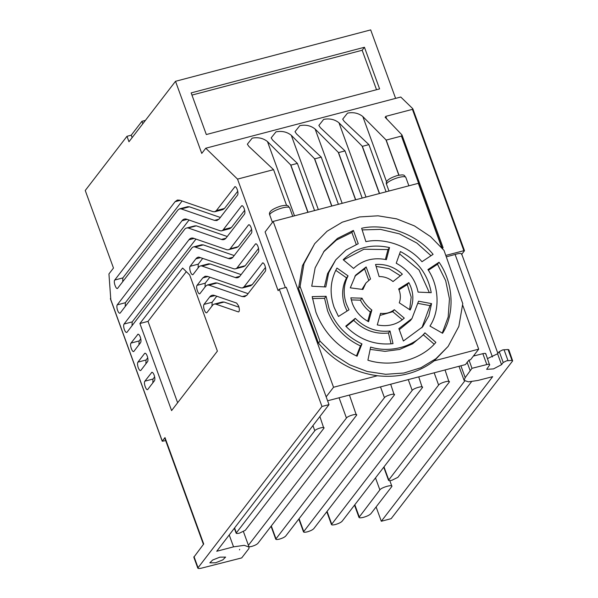 <?xml version="1.0" encoding="UTF-8"?>
<svg xmlns="http://www.w3.org/2000/svg" width="598" height="598" viewBox="0 0 598 598"><rect width="100%" height="100%" fill="white"/><g stroke="black" fill="none" stroke-linecap="round" stroke-linejoin="round"><path stroke-width="0.9" d="M236.644 303.081L238.602 305.944A4.56 1.577 75.3 0 1 238.587 311.879A4.56 1.577 75.3 0 1 238.213 311.857L215.945 304.18A22.993 7.961 -104.7 0 0 214.256 304.12A22.993 7.961 -104.7 0 0 212.701 305.115L206.975 312.552A4.478 1.547 75.3 0 1 206.624 312.799A4.478 1.547 75.3 0 1 204.15 309.42A4.478 1.547 75.3 0 1 204 304.389L209.726 296.952A29.848 10.33 75.3 0 1 212.051 295.3A29.848 10.33 75.3 0 1 214.495 295.449L236.644 303.081M255.391 244.074A4.478 1.547 75.3 0 1 255.742 243.82A4.478 1.547 75.3 0 1 258.03 246.653A4.478 1.547 75.3 0 1 258.358 252.236L240.045 276.014A29.848 10.33 75.3 0 1 237.72 277.674A29.848 10.33 75.3 0 1 235.276 277.524L202.079 266.08A20.893 7.236 -104.7 0 0 200.367 265.975A20.893 7.236 -104.7 0 0 198.745 267.134L193.109 274.452A4.478 1.547 75.3 0 1 192.758 274.699A4.478 1.547 75.3 0 1 190.284 271.328A4.478 1.547 75.3 0 1 190.134 266.289L195.86 258.859A29.848 10.33 75.3 0 1 198.185 257.2A29.848 10.33 75.3 0 1 198.813 257.095L233.825 268.794A25.55 8.843 -104.7 0 0 235.5 268.801A25.55 8.843 -104.7 0 0 237.077 267.852L255.391 244.074L256.168 243.864M144.581 353.5A4.478 1.547 75.3 0 1 144.925 353.254A4.478 1.547 75.3 0 1 147.22 356.079A4.478 1.547 75.3 0 1 147.549 361.663L140.904 370.297A4.478 1.547 75.3 0 1 140.552 370.543A4.478 1.547 75.3 0 1 138.078 367.165A4.478 1.547 75.3 0 1 137.929 362.134L144.581 353.5L145.351 353.298M248.454 225.02A4.478 1.547 75.3 0 1 248.805 224.773A4.478 1.547 75.3 0 1 251.1 227.606A4.478 1.547 75.3 0 1 251.429 233.183L233.115 256.968A29.848 10.33 75.3 0 1 230.791 258.628A29.848 10.33 75.3 0 1 228.346 258.478L195.15 247.034A20.893 7.236 -104.7 0 0 193.438 246.929A20.893 7.236 -104.7 0 0 191.809 248.088L127.038 332.196A4.478 1.547 75.3 0 1 126.686 332.443A4.478 1.547 75.3 0 1 124.212 329.072A4.478 1.547 75.3 0 1 124.063 324.034L188.931 239.805A29.848 10.33 75.3 0 1 191.255 238.154A29.848 10.33 75.3 0 1 193.7 238.303L226.896 249.747A29.205 10.114 -104.7 0 0 228.541 249.695A29.205 10.114 -104.7 0 0 230.14 248.805L248.454 225.02L249.231 224.818M241.525 205.974A4.478 1.547 75.3 0 1 241.876 205.727A4.478 1.547 75.3 0 1 244.163 208.56A4.478 1.547 75.3 0 1 244.492 214.136L226.179 237.922A29.848 10.33 75.3 0 1 223.854 239.581A29.848 10.33 75.3 0 1 221.41 239.424L188.213 227.988A28.921 10.009 -104.7 0 0 186.569 228.032A28.921 10.009 -104.7 0 0 184.969 228.922L120.198 313.023A4.485 1.555 75.3 0 1 119.899 313.21A4.485 1.555 75.3 0 1 117.455 309.928A4.485 1.555 75.3 0 1 117.223 304.86L181.994 220.759A29.848 10.33 75.3 0 1 184.319 219.1A29.848 10.33 75.3 0 1 186.763 219.249L219.959 230.693A20.893 7.236 -104.7 0 0 221.671 230.798A20.893 7.236 -104.7 0 0 223.301 229.639L241.525 205.974L242.302 205.772M235.365 186.718L234.588 186.927C235.38 186.277 236.262 187.137 237.234 189.506C238.064 192.078 238.176 193.939 237.563 195.09L219.249 218.868L216.924 220.527L214.48 220.378L181.284 208.934L179.572 208.829L177.942 209.988L117.709 288.206C116.311 290.366 113.172 281.763 114.734 280.043L175.065 201.713L177.389 200.053L179.834 200.203L213.023 211.647L214.742 211.752L216.364 210.593L234.962 186.673M138.422 334.245L137.645 334.454C138.437 333.781 139.312 334.641 140.283 337.033C141.113 339.597 141.218 341.451 140.62 342.617L133.967 351.243C132.577 353.433 129.415 344.762 130.999 343.08L138.011 334.2M152.288 372.345L151.511 372.547C152.303 371.881 153.178 372.741 154.149 375.133C154.979 377.689 155.084 379.551 154.486 380.709L147.833 389.343C146.428 391.503 143.288 382.884 144.866 381.18L151.877 372.292M263.098 262.918L262.32 263.12C263.113 262.47 263.995 263.329 264.966 265.706C265.796 268.27 265.908 270.132 265.295 271.283L246.981 295.068L244.657 296.72L242.212 296.571L209.016 285.134L207.304 285.022L205.675 286.188L200.038 293.498C198.633 295.666 195.494 287.04 197.071 285.336L202.797 277.906L205.121 276.246L207.566 276.396L240.762 287.84L242.474 287.944L244.096 286.786L262.694 262.866M338.408 204.307L321.238 157.132L314.698 158.851L291.308 135.312C287.025 131.881 281.912 130.738 275.962 131.866L271.156 137.906L272.725 140.186L297.4 163.396L290.867 165.108L308.037 212.283M386.076 191.794L368.906 144.619L362.373 146.338L338.976 122.792C334.693 119.391 329.588 118.254 323.668 119.383L318.861 125.423L320.393 127.673L345.009 150.898L338.535 152.595L315.139 129.048C310.855 125.647 305.75 124.511 299.83 125.64L295.023 131.68L296.556 133.93L321.238 157.132M385.097 117.23L401.946 134.901L401.437 136.082L386.203 140.082L362.814 116.535C358.523 113.134 353.425 111.998 347.505 113.127L342.691 119.166L344.231 121.416L368.906 144.619M290.867 165.108L267.47 141.569C263.187 138.168 258.082 137.024 252.162 138.153L247.355 144.2L248.888 146.443L273.563 169.653L237.526 179.108L205.757 148.222L201.758 153.409L175.513 81.298L128.966 141.741L126.985 136.299L85.245 190.493L113.478 268.046L108.941 273.936L110.809 299.65M215.549 562.785L222.77 559.915L225.618 557.089L219.885 557.157L212.664 560.02L209.816 562.845L215.549 562.785M339.066 397.775L346.436 418.024C347.961 415.722 358.591 412.926 356.453 415.393L257.932 543.313C256.774 544.509 254.628 545.563 251.504 546.475L249 546.893M408.262 379.61L412.186 390.397C413.726 388.072 424.46 385.254 422.3 387.743L313.778 528.654C312.605 529.865 310.444 530.927 307.29 531.846C304.307 532.541 303.096 532.362 303.672 531.308L299.082 518.69M471.568 381.659L397.872 477.346L391.967 480.246C389.253 480.882 388.162 480.717 388.678 479.76L383.991 466.874M375.499 477.892L379.865 489.882C381.651 487.183 394.127 483.909 391.608 486.802L370.939 513.645C369.571 515.05 367.06 516.291 363.397 517.352C359.929 518.16 358.523 517.95 359.189 516.732L354.823 504.742M434.163 372.808L438.618 385.052C440.218 382.638 451.378 379.708 449.128 382.294L342.146 521.202C340.927 522.465 338.677 523.571 335.403 524.521C332.301 525.246 331.045 525.059 331.643 523.96L327.069 511.395M380.5 386.899L384.432 397.685C385.927 395.42 396.369 392.684 394.261 395.099L285.747 536.01C284.603 537.191 282.495 538.222 279.43 539.119C276.523 539.792 275.357 539.62 275.91 538.596L271.305 525.948M312.933 425.597L314.795 430.71C316.17 428.639 325.761 426.12 323.824 428.34L245.322 530.277L239.529 533.124C236.86 533.745 235.784 533.588 236.292 532.646L234.58 527.944M508.696 350.009L508.053 349.501L502.724 349.905L499.248 351.617L497.581 353.777L487.549 358.561M381.315 521.254L492.67 376.658L477.959 380.448L468.406 381.853L464.1 380.358L465.199 377.622L471.986 368.308L486.817 364.563C489.127 364.04 490.054 364.197 489.59 365.027L486.652 369.34L493.507 368.891L501.543 364.668L503.21 362.5L506.685 360.788L512.015 360.385L512.658 360.893L391.144 518.675L381.315 521.254L376.105 506.932M346.451 304.218L349 309.824L338.461 316.469L334.17 307.439C329.349 293.401 330.283 280.275 336.966 268.061L348.066 275.872C343.521 284.73 342.983 294.179 346.451 304.218M348.066 275.872L346.526 277.868C341.974 286.734 341.436 296.182 344.911 306.213L347.049 311.05M352.259 303.238L350.824 297.841L361.992 298.185C364.324 302.857 367.613 306.804 371.859 310.018L368.585 321.717C360.788 317.478 355.347 311.319 352.259 303.238M329.109 308.77C335.254 324.677 346.212 336.39 361.969 343.91L357.073 356.221C337.339 346.81 323.623 332.144 315.931 312.231L312.178 296.623L326.112 296.302L329.109 308.77M326.112 296.302L324.572 298.305L327.569 310.766C333.699 326.687 344.657 338.401 360.43 345.906L361.969 343.91M217.388 351.123L171.589 410.587L139.895 323.511L182.614 268.039L189.656 274.923L217.388 351.123M110.391 298.507L162.29 441.092L164.988 437.594L164.794 438.214L203.425 544.367M164.988 437.594L203.709 544.001L193.827 557.209L197.789 568.093L321.971 406.468L279.288 289.178L286.307 287.339L328.997 404.622L321.971 406.468M237.526 179.108L278.13 290.68L279.288 289.178M216.768 296.227L212.126 302.252L211.961 306.071M215.945 304.18L224.078 302.05L222.381 301.99L214.256 304.12M238.983 307.185L224.078 302.05M241.129 274.609L210.204 263.95L208.493 263.845L200.367 265.975M258.53 248.417L245.202 265.721L237.077 267.852M235.5 268.801L243.625 266.663L245.202 265.721M202.7 258.396L198.259 264.159L198.095 267.979M137.929 362.134L146.054 359.996L145.89 363.816M146.054 359.996L147.713 357.843M234.199 255.563L203.275 244.903L201.563 244.791L193.438 246.929M251.594 229.363L238.266 246.668L230.14 248.805M228.541 249.695L236.666 247.565L238.266 246.668M195.972 239.08L132.188 321.903L132.023 325.723M117.223 304.86L125.348 302.73L125.236 306.482M188.213 227.988L196.338 225.85L194.694 225.894L186.569 228.032M227.262 236.509L196.338 225.85M244.664 210.317L231.426 227.509L223.301 229.639M221.671 230.798L229.796 228.668L231.426 227.509M189.035 220.034L125.348 302.73M139.895 323.511L148.02 321.373L177.636 402.738M148.02 321.373L186.314 271.656M175.513 81.298L370.685 29.9L395.607 98.378M191.158 92.899L206.317 134.543L379.603 88.908L364.444 47.264L191.158 92.899M205.757 148.222L400.772 97.026L412.717 108.634L412.426 109.359L385.792 116.356L386.794 119.107M401.946 134.901L443.066 247.632M385.291 117.529L385.792 116.356M412.717 108.634L412.426 109.359L463.869 250.689L445.787 255.436M285.358 287.586L265.101 231.927L273.181 221.432L333.542 387.265L326.164 396.84M441.817 247.707L443.028 247.774L442.505 248.521M386.203 140.082L398.986 175.184M362.373 146.338L379.543 193.505M362.179 198.065L345.009 150.898M338.535 152.595L355.705 199.762M314.698 158.851L331.868 206.026M314.57 210.563L297.4 163.396M286.599 205.458L273.563 169.653M328.997 404.622L216.73 551.266L233.549 546.849L244.238 545.331L249.052 547.05L248.918 548.545L241.704 557.912L201.705 568.1C198.618 568.795 197.37 568.586 197.968 567.487L194.006 556.603M239.656 549.36L239.484 549.876L239.656 549.36M165.661 440.606L162.245 441.249L110.518 299.142M145.404 120.4L141.928 121.312L131.246 135.178L126.985 136.299M131.246 135.178L132.136 137.622M214.742 211.752L222.867 209.621L224.489 208.455L237.727 191.27M114.734 280.043L122.859 277.913L182.106 200.988M122.859 277.913L122.695 281.725M181.284 208.934L189.409 206.803L187.697 206.699L179.572 208.829M189.409 206.803L220.333 217.463M130.999 343.08L139.125 340.95L138.953 344.769M139.125 340.95L140.784 338.797M144.866 381.18L152.991 379.042L152.826 382.87M152.991 379.042L154.65 376.889M248.065 293.655L217.141 282.996L215.43 282.891L207.304 285.022M265.46 267.463L252.221 284.655L244.096 286.786M242.474 287.944L250.599 285.814L252.221 284.655M209.838 277.18L205.196 283.205L205.032 287.025M141.928 121.312L142.817 123.756M464.452 250.771L463.869 250.689L464.452 250.771L461.566 254.516C461.925 253.118 459.78 253.096 455.123 254.464L492.423 356.954M364.444 47.264L362.164 50.254L191.951 95.082M376.523 89.715L362.164 50.254M290.606 164.861L307.88 212.32M294.5 215.833L267.47 141.569M291.308 135.312L318.338 209.577M314.443 158.605L331.718 206.063M315.139 129.048L342.168 203.32M338.281 152.341L355.556 199.807M338.976 122.792L366.006 197.063M362.111 146.084L379.386 193.55M362.814 116.535L386.6 181.904M385.949 139.827L398.829 175.214M446.272 256.826L455.123 254.464M497.872 353.396L461.686 253.986M327.599 400.787L465.453 364.593L469.004 360.108L470.574 359.712L478.699 349.157L462.725 305.257M441.75 247.632L418.338 183.324L273.181 221.432M229.221 534.948L233.549 546.849M508.793 349.703L512.658 360.893M485.778 353.68L489.59 365.027M474.625 355.758L474.304 354.868M298.544 288.438L300.084 286.435L303.986 263.666L314.712 243.663L302.446 265.669L298.544 288.438L318.442 343.11C334.2 361.603 353.859 372.487 377.413 375.746L333.542 387.265M478.699 349.157L434.223 360.833L448.126 346.406L435.927 358.703L420.925 367.725L403.897 373.017L385.703 374.296L367.299 371.508L349.621 364.78L333.572 354.479L319.982 341.114L318.442 343.11M485.628 354.143C486.092 353.313 485.165 353.156 482.855 353.672L473.369 356.072M469.004 360.108L471.986 368.308M467.075 362.171L470.065 370.379M465.199 377.622L460.894 365.789M314.712 243.663L327.076 231.239L342.303 222.172L359.585 216.932L378.011 215.811L396.624 218.853L414.436 225.902L430.508 236.591L444 250.353L462.762 303.627L458.853 326.396L448.126 346.406M377.413 375.746C399.015 378.1 417.95 373.13 434.223 360.833M300.084 286.435L319.982 341.114M349.434 395.054L356.453 415.393M346.436 418.024L248.417 545.294M418.727 376.86L422.3 387.743M412.186 390.397L303.492 531.884L298.813 519.034M464.676 381.076L388.513 480.284L383.744 467.188M389.814 480.628L391.817 486.129L391.608 486.802M379.865 489.882L358.979 517.405L354.517 505.138M326.792 511.753L331.456 524.566L438.618 385.052M445.039 369.953L449.128 382.294M271.051 526.285L275.738 539.157L384.432 397.685M390.681 384.222L394.261 395.099M319.878 416.529L323.824 428.34M314.795 430.71L236.135 533.162L234.349 528.251M377.278 324.916L380.53 313.315C385.792 313.965 390.389 312.754 394.306 309.704L404.27 318.121C396.803 324.707 387.803 326.971 377.278 324.916M402.349 274.176L393.013 281.561C388.879 278.175 384.245 276.508 379.117 276.568L375.544 264.495C385.62 263.808 394.56 267.037 402.349 274.176M418.555 301.198L431.562 303.635L428.833 315.744L422.674 326.807L403.388 341.01L398.866 328.586L411.955 318.547L418.555 301.198M389.515 247.579L386.383 259.659C373.444 257.147 362.515 260.07 353.59 268.435L343.207 259.734C355.713 247.624 371.149 243.573 389.515 247.579L387.975 249.575L385.411 259.457M367.905 360.198L370.625 347.087C389.791 353.097 413.091 346.982 424.924 332.832L435.882 342.355C421.209 360.018 391.757 367.755 367.905 360.198M433.087 254.344L421.979 261.715C408.905 246.137 384.641 237.518 365.894 241.659L361.641 228.286C385.478 222.77 416.858 234.207 433.087 254.344M325.805 286.965L311.73 286.203L315.153 267.822L324.236 250.996L337.466 238.408L353.403 230.447L358.232 243.722L345.943 250.061L335.747 259.861L328.661 272.808L325.805 286.965M427.929 269.571L439.052 262.245C453.59 282.929 455.115 313.815 442.557 333.258L429.955 326.06C440.158 310.639 439.231 286.233 427.929 269.571M431.218 292.684L418.084 292.108C415.408 279.371 408.12 269.743 396.227 263.232L400.406 251.556C417.613 260.638 427.891 274.347 431.218 292.684M390.008 331.008L393.021 343.633C374.931 345.517 359.174 339.694 345.741 326.164L355.264 318.345C365.184 328.175 376.762 332.398 390.008 331.008L388.468 333.004L391.055 343.865M362.904 289.469L350.286 287.847L355.631 275.17L366.148 266.932L370.528 278.982L365.894 283.071L362.904 289.469M410.198 310.003L399.277 302.827C400.899 298.297 400.69 293.678 398.642 288.969L408.838 282.615C413.681 291.944 414.137 301.071 410.198 310.003M379.939 315.423L392.766 311.7L394.306 309.704M392.766 311.7L402.327 319.781M400.354 275.753L389.021 268.666L376.097 266.372M335.762 270.303L346.526 277.868M421.889 327.794L430.022 305.63L431.562 303.635M418.301 303.44L430.022 305.63M399.27 329.692L410.415 320.55L411.955 318.547M387.975 249.575L363.92 249.239L343.476 259.958M370.147 349.374L385.015 351.355L399.516 349.456L412.62 343.813L423.384 334.828L424.924 332.832M423.384 334.828L434.17 344.201M431.009 255.72L416.843 243.035L399.397 233.84L380.47 229.385L362.156 229.916M361.992 298.185L360.452 300.181C362.784 304.853 366.073 308.8 370.319 312.021L371.859 310.018M351.25 299.904L360.452 300.181M370.319 312.021L367.733 321.261M353.403 230.447L351.863 232.443L336.435 240.06L323.481 251.997M335.747 259.861L327.577 273.6L324.422 286.891M351.863 232.443L356.244 244.47M312.44 298.581L324.572 298.305M360.43 345.906L356.445 355.93M442.251 333.086L448.194 316.947L449.457 298.851L445.667 280.656L437.512 264.241L439.052 262.245M428.37 270.274L437.512 264.241M429.327 292.601L419.071 270.034L399.561 253.903M355.264 318.345L353.724 320.341C363.636 330.201 375.215 334.424 388.468 333.004M346.13 326.575L353.724 320.341M366.148 266.932L364.608 268.928L354.891 276.186M365.894 283.071L361.992 289.35M364.608 268.928L368.719 280.223M409.645 309.644L411.192 297.094L407.298 284.611L408.838 282.615M398.993 289.791L407.298 284.611M269.78 215.071C268.255 211.984 271.97 208.971 280.925 206.026C289.439 204.404 287.713 206.063 289.664 207.835A10.577 2.564 160 0 0 282.45 207.91A10.577 2.564 160 0 0 269.78 215.071L272.441 222.389M386.562 184.386C385.134 181.269 388.715 178.324 397.304 175.558C405.489 174.04 403.807 175.491 405.818 177.374A10.248 2.482 160 0 0 398.829 177.449A10.248 2.482 160 0 0 386.562 184.386L388.984 191.031M504.024 349.681L507.986 360.564M214.921 295.591L209.726 296.952M212.126 302.252L204 304.389M238.213 311.857L238.901 311.67M202.079 266.08L210.204 263.95M235.276 277.524L239.776 276.343M200.472 257.648L195.86 258.859M198.259 264.159L190.134 266.289M203.275 244.903L195.15 247.034M228.346 258.478L232.846 257.297M194.118 238.445L188.931 239.805M132.188 321.903L124.063 324.034M221.41 239.424L225.909 238.243M187.189 219.399L181.994 220.759M442.042 247.647L401.437 136.082M224.489 208.455L216.364 210.593M180.252 200.345L175.065 201.713M218.98 219.197L214.48 220.378M209.016 285.134L217.141 282.996M242.212 296.571L246.712 295.39M207.984 276.545L202.797 277.906M205.196 283.205L197.071 285.336M512.015 360.385L508.053 349.501M497.581 353.777L501.543 364.668M503.21 362.5L499.248 351.617M482.855 353.672L486.817 364.563M249.052 547.05L243.438 531.622M412.852 108.836L464.474 250.667M289.664 207.835L292.743 216.297M405.818 177.374L408.883 185.806M464.093 380.358L458.98 366.297"/></g></svg>
